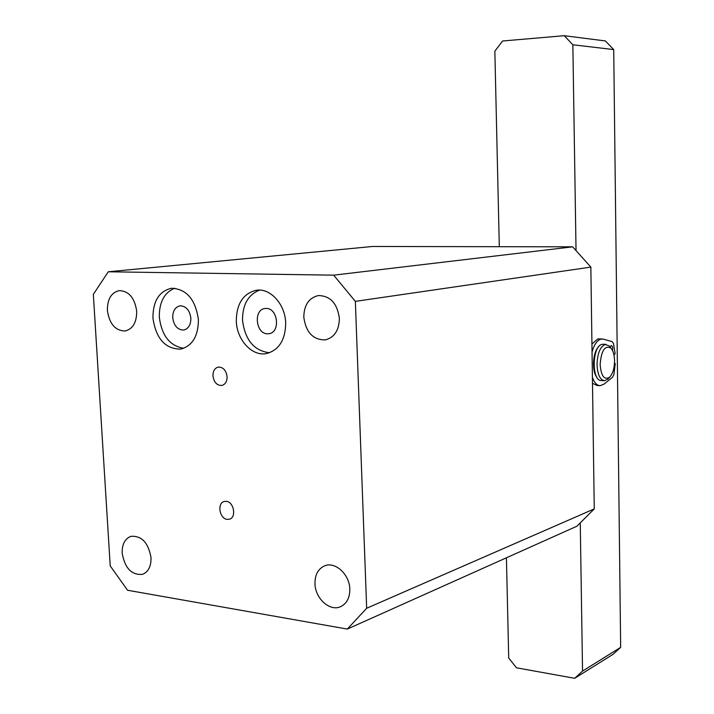 <?xml version="1.0" encoding="UTF-8"?>
<svg xmlns="http://www.w3.org/2000/svg" width="714" height="714" viewBox="0 0 714 714"><rect width="100%" height="100%" fill="white"/><g stroke="black" fill="none" stroke-linecap="round" stroke-linejoin="round"><path stroke-width="1.07" d="M107.386 310.358C109.358 323.844 115.257 330.725 125.084 331.001C132.813 329.02 136.686 322.478 136.704 311.375C134.785 298.015 128.984 291.089 119.318 290.607C111.339 292.481 107.359 299.068 107.386 310.358M314.972 583.65C315.142 598.412 329.868 611.809 340.578 606.686C346.754 603.669 349.824 597.823 349.806 589.157C349.664 574.458 335.187 561.204 324.629 565.854C318.141 568.799 314.919 574.734 314.972 583.65M303.798 317.194C305.949 332.456 313.16 340.016 325.406 339.882C334.447 337.41 339.105 330.261 339.382 318.426C337.311 303.388 330.287 295.766 318.319 295.56C308.876 297.854 304.03 305.065 303.798 317.194M122.174 553.136C124.852 568.255 131.644 575.323 142.559 574.342C148.351 571.932 151.172 566.38 151.02 557.705C148.387 542.685 141.675 535.562 130.894 536.339C124.896 538.695 121.987 544.3 122.174 553.136M236.298 321.139C236.825 339.989 252.122 356.607 266.509 353.564C279.022 350.092 285.421 339.909 285.698 323.005C285.261 304.396 270.454 287.983 256.487 290.232C243.233 293.383 236.504 303.691 236.298 321.139M269.526 352.761C254.032 350.797 245.027 339.953 242.51 320.22C242.51 304.646 248.213 294.605 259.619 290.107M152.93 317.98C155.947 338.597 165.184 348.985 180.642 349.128C192.352 345.978 198.278 336.169 198.403 319.702C195.52 299.398 186.541 288.92 171.485 288.26C159.16 291.16 152.975 301.067 152.93 317.98M183.739 348.307C169.825 345.987 161.685 335.589 159.311 317.114C159.16 302.201 164.291 292.57 174.707 288.206M227.195 519.381L229.435 519.203C236.664 517.463 233.906 501.817 226.284 501.335L224.16 501.505C216.886 503.174 219.546 518.819 227.195 519.381M212.942 375.832C213.923 382.338 216.895 385.551 221.858 385.453C225.321 384.427 227.07 381.517 227.088 376.751C226.124 370.271 223.17 367.058 218.252 367.094C214.727 368.103 212.959 371.021 212.942 375.832M266.286 308.43C278.014 308.127 280.593 332.519 268.982 333.706L267.447 333.795C255.674 333.92 253.291 309.51 265.001 308.502L266.286 308.43M190.87 318.292C190.816 324.906 188.425 328.815 183.677 330.046C177.554 329.93 173.895 325.789 172.717 317.614C172.752 310.938 175.189 307.002 180.035 305.815C186.095 306.02 189.701 310.179 190.87 318.292M108.26 271.784L372.628 246.473L572.646 246.83L590.853 267.107L594.262 508.904L576.948 526.2L347.316 629.079L127.565 590.255L110.224 565.899L93.338 294.338L108.26 271.784L333.679 275.167L572.646 246.83M347.316 629.079L366.675 608.257L594.262 508.904M590.853 267.107L355.349 301.362L366.675 608.257M355.349 301.362L333.679 275.167M580.259 523.335L582.544 671.08L574.69 678.3L516.454 667.795L508.716 658.022L506.422 557.804M499.309 246.696L494.847 51.158L502.602 41.001L564.23 35.7L572.851 44.768L576.028 250.159M564.23 35.7L605.41 40.948L613.719 49.596L620.662 647.348L613.023 654.336L574.69 678.3M572.851 44.768L613.719 49.596M620.662 647.348L582.544 671.08M603.312 344.255L602.072 344.353C591.986 345.799 591.433 381.571 601.474 380.517L604.089 380.669M610.872 348.093L609.354 345.978L605.133 344.478C600.099 346.799 597.404 353.546 597.029 364.747C597.547 374.6 600.046 379.919 604.526 380.696L607.998 379.054L609.024 377.884M614.549 360.748C614.397 354.938 613.174 350.735 610.898 348.129C604.856 345.041 601.268 350.512 600.135 364.568C601.152 376.224 604.347 380.401 609.711 377.108C612.835 373.627 614.451 368.174 614.549 360.748M610.113 346.888L611.354 345.576C612.603 346.12 612.987 347.772 612.505 350.52M599.287 338.864L597.725 338.98L591.942 344.059M613.96 355.01L615.129 353.733L613.505 343.505L612.184 341.64L603.464 339.168L600.983 339.114C597.154 340.248 594.173 344.55 592.049 352.002M592.486 383.275L596.931 385.48L599.599 385.64M592.406 377.403C594.351 382.784 596.949 385.542 600.179 385.676L604.044 384.123L612.612 377.144L613.879 374.618L615.245 363.64L614.513 362.864M596.859 377.224C591.736 371.378 592.718 352.413 598.421 347.093M602.955 344.246L606.007 344.371M610.898 348.129L609.354 345.978M609.711 377.108L607.998 379.054M598.832 338.847L602.081 338.98"/></g></svg>
